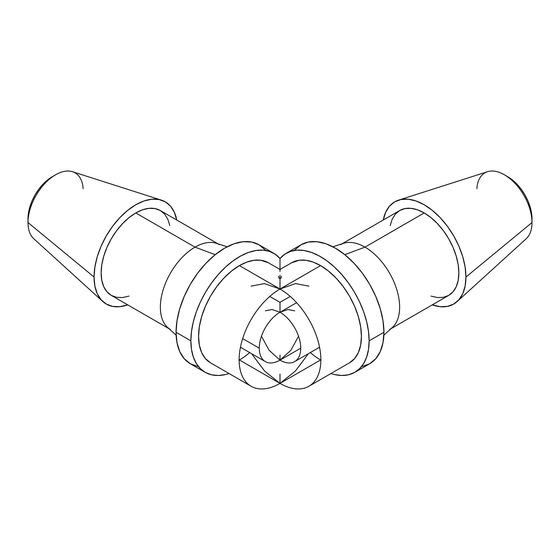 <?xml version="1.0" encoding="UTF-8"?>
<svg xmlns="http://www.w3.org/2000/svg" width="560" height="560" viewBox="0 0 560 560"><rect width="100%" height="100%" fill="white"/><g stroke="black" fill="none" stroke-linecap="round" stroke-linejoin="round"><path stroke-width="0.84" d="M227.178 246.764L216.265 243.278A49 28.287 120 0 0 195.013 247.135L135.786 212.94L142.548 209.811L149.044 208.334L155.036 208.572L160.286 210.518A49 28.287 120 0 0 135.786 212.94L195.013 247.135A49 28.287 -60 0 1 219.513 244.706M170.513 329.574A49 28.287 -60 0 1 163.002 290.311A49 28.287 -60 0 1 195.013 247.135L215.187 254.674L195.013 247.135A49 28.287 120 0 0 163.898 287.518A49 28.287 120 0 0 167.65 327.481L176.127 335.188M265.006 249.767L258.965 244.762A68.677 39.655 120 0 0 206.038 263.158A68.677 39.655 120 0 0 176.064 332.276L190.869 340.823A68.677 39.655 -60 0 1 220.843 271.705A68.677 39.655 -60 0 1 273.77 253.309A68.677 39.655 -60 0 1 280 258.538A68.677 39.655 60 0 1 286.23 253.309A68.677 39.655 60 0 1 339.157 271.705A68.677 39.655 60 0 1 369.131 340.823L383.936 332.276A68.677 39.655 -120 0 0 353.962 263.158A68.677 39.655 -120 0 0 301.035 244.762L294.994 249.767M161.385 200.123A59.01 34.069 -60 0 1 176.729 220.01L174.335 212.254L170.485 206.15L165.291 201.845L158.97 199.507L151.753 199.213L143.927 200.991L135.786 204.771L127.645 210.392L119.819 217.651L112.609 226.268L106.281 235.914L101.094 246.211L97.237 256.767L94.864 267.176L94.066 277.039A59.01 34.069 -60 0 1 117.446 220.262A59.01 34.069 -60 0 1 161.385 200.123L72.506 171.717A39.011 22.519 120 0 0 43.456 185.038A39.011 22.519 120 0 0 28 222.565L28 218.757L28 222.565A39.011 22.519 120 0 0 33.803 238.756L102.837 301.532A59.01 34.069 -60 0 1 94.066 277.039L28 222.565L94.066 277.039L94.864 285.978L97.237 293.643L101.094 299.747L106.281 304.052L112.609 306.397L119.819 306.684L127.729 304.878A59.01 34.069 -60 0 1 102.837 301.532M280 269.598L280 271.411L280 269.598M280 275.352L280 281.288L280 275.352M308.896 286.16L295.638 283.584L280 289.023L320.572 265.601L328.538 271.11L336.21 278.222L343.273 286.657L349.468 296.1L354.55 306.187L358.323 316.526L360.647 326.718L361.431 336.378L360.647 345.135L358.323 352.639L354.55 358.617L349.468 362.838A57.792 33.369 -120 0 0 358.323 316.526A57.792 33.369 -120 0 0 320.572 265.601L280 289.023L280 281.288L280 289.023L239.428 265.601L280 289.023A57.792 33.369 60 0 1 317.751 339.948A57.792 33.369 60 0 1 308.896 386.26A57.792 33.369 60 0 1 280 383.397A57.792 33.369 -60 0 1 251.104 386.26A57.792 33.369 -60 0 1 242.249 339.948A57.792 33.369 -60 0 1 280 289.023L264.362 283.584L251.104 286.16M362.355 366.443L369.712 363.72A68.677 39.655 -120 0 0 383.936 332.276L369.131 340.823A68.677 39.655 60 0 1 354.907 372.267A68.677 39.655 60 0 1 330.911 373.548L334.502 374.549L341.733 375.48L348.425 374.801L354.41 372.547L359.527 368.76L363.65 363.552L366.667 357.042L368.515 349.398L369.131 340.823L368.515 331.534L366.667 321.762L363.65 311.766L359.527 301.791L354.41 292.103L348.425 282.94L341.733 274.533L334.502 267.113L326.914 260.855L319.165 255.92L311.451 252.441L303.968 250.502L296.912 250.152L290.458 251.405L284.767 254.226L280 258.538L280 269.479L268.324 262.738A57.792 33.369 120 0 0 239.428 265.601A57.792 33.369 120 0 0 201.677 316.526A57.792 33.369 120 0 0 210.539 362.838L205.45 358.617L201.677 352.639L199.353 345.135L198.569 336.378L199.353 326.718L201.677 316.526L205.45 306.187L210.532 296.1L216.727 286.657L223.79 278.222L231.462 271.11L239.428 265.601L246.799 262.122L253.925 260.302L260.575 260.197L268.436 262.801M239.134 360.143A57.792 33.369 120 0 0 239.428 359.975L280 383.397L320.572 359.975A57.792 33.369 -120 0 0 320.866 360.143M261.457 336.21L269.101 350.28L280 360.143L300.727 348.173L280 360.143L280 355.012L280 360.143A29.316 16.926 -60 0 1 265.342 361.599A29.316 16.926 -60 0 1 259.273 348.173L242.662 338.59L259.273 348.173A29.316 16.926 -60 0 1 280 312.27L296.611 302.687L280 312.27L272.069 309.512L265.342 310.821M383.873 335.188L392.35 327.481A49 28.287 -120 0 0 396.102 287.518A49 28.287 -120 0 0 364.987 247.135L424.214 212.94L430.969 217.616L437.472 223.643L443.457 230.797L448.707 238.805L453.019 247.352L456.218 256.116L458.192 264.761L458.857 272.951L458.192 280.371L456.218 286.741L453.019 291.809L448.707 295.379A49 28.287 -120 0 0 456.218 256.116A49 28.287 -120 0 0 424.214 212.94L364.987 247.135A49 28.287 60 0 1 396.998 290.311A49 28.287 60 0 1 389.487 329.574M340.487 244.706A49 28.287 60 0 1 364.987 247.135L344.813 254.674L364.987 247.135A49 28.287 -120 0 0 343.735 243.278L332.822 246.764M310.324 352.548A57.792 33.369 -120 0 0 320.572 359.975L280 383.397L280 374.115L280 383.397L295.365 371.063L308.469 353.619M290.248 296.443L280 302.358L280 312.27A29.316 16.926 60 0 1 299.152 338.107A29.316 16.926 60 0 1 294.658 361.599A29.316 16.926 60 0 1 280 360.143L290.899 350.28L298.543 336.21M280 304.934L280 312.27L287.931 309.512L294.658 310.821M251.531 353.619L264.635 371.063L280 383.397L239.428 359.975A57.792 33.369 120 0 0 249.676 352.548M291.564 262.801L299.425 260.197L306.075 260.302L313.201 262.122L320.572 265.601A57.792 33.369 -120 0 0 291.676 262.738L280 269.479L280 258.538L275.233 254.226L269.542 251.405L263.088 250.152L256.032 250.502L248.549 252.441L240.835 255.92L233.086 260.855L225.498 267.113L218.267 274.533L211.575 282.94L205.59 292.103L200.473 301.791L196.35 311.766L193.333 321.762L191.485 331.534L190.869 340.823L191.485 349.398L193.333 357.042L196.35 363.552L200.473 368.76L205.59 372.547L211.575 374.801L218.267 375.48L225.498 374.549L229.089 373.548A68.677 39.655 -60 0 1 205.093 372.267A68.677 39.655 -60 0 1 190.869 340.823L176.064 332.276A68.677 39.655 120 0 0 190.288 363.72L197.645 366.443M465.934 277.039A59.01 34.069 60 0 1 457.163 301.532A59.01 34.069 60 0 1 432.271 304.878L440.181 306.684L447.391 306.397L453.719 304.052L458.906 299.747L462.763 293.643L465.136 285.978L465.934 277.039L465.136 267.176L462.763 256.767L458.906 246.211L453.719 235.914L447.391 226.268L440.181 217.651L432.355 210.392L424.214 204.771L416.073 200.991L408.247 199.213L401.03 199.507L394.709 201.845L389.515 206.15L385.665 212.254L383.271 220.01A59.01 34.069 60 0 1 398.615 200.123A59.01 34.069 60 0 1 442.554 220.262A59.01 34.069 60 0 1 465.934 277.039L532 222.565L465.934 277.039M457.163 301.532L526.197 238.756A39.011 22.519 -120 0 0 532 222.565A39.011 22.519 -120 0 0 516.544 185.038A39.011 22.519 -120 0 0 487.494 171.717L398.615 200.123M532 218.757L532 222.565L532 218.757A34.342 19.824 -120 0 0 507.717 176.701L512.456 179.97L517.013 184.198L521.206 189.21L524.888 194.824L527.905 200.816L530.152 206.962L531.531 213.017L532 218.757M280.931 278.425L281.547 276.234M318.976 347.557A68.677 39.655 -120 0 0 319.774 348.334M354.907 372.267L369.712 363.72L375.753 358.708L380.24 351.603L383.005 342.678L383.936 332.276L383.005 320.796L380.24 308.679L375.753 296.394L369.712 284.41L362.355 273.189L353.962 263.158L344.848 254.709L335.377 248.164L325.899 243.768L316.792 241.703L308.392 242.032L301.035 244.762L286.23 253.309M424.214 212.94A49 28.287 -120 0 0 399.714 210.518L404.964 208.572L410.956 208.334L417.452 209.811L424.214 212.94M390.229 225.526L392.203 219.156L395.402 214.088L399.714 210.518L342.02 243.824M391.02 328.692L448.707 295.379L443.457 297.325L437.472 297.563L430.969 296.086M476.889 188.685A39.011 22.519 60 0 1 504.42 174.79A39.011 22.519 60 0 1 532 222.565M278.453 276.234L279.069 278.425M240.226 348.334A68.677 39.655 120 0 0 241.024 347.557M273.77 253.309L258.965 244.762L251.608 242.032L243.208 241.703L234.101 243.768L224.623 248.164L215.152 254.709L206.038 263.158L197.645 273.189L190.288 284.41L184.247 296.394L179.76 308.679L176.995 320.796L176.064 332.276L176.995 342.678L179.76 351.603L184.247 358.708L190.288 363.72L205.093 372.267M135.786 212.94A49 28.287 120 0 0 103.782 256.116A49 28.287 120 0 0 111.293 295.379L106.981 291.809L103.782 286.741L101.808 280.371L101.143 272.951L101.808 264.761L103.782 256.116L106.981 247.352L111.293 238.805L116.543 230.797L122.528 223.643L129.031 217.616L135.786 212.94M129.031 296.086L122.528 297.563L116.543 297.325L111.293 295.379L168.98 328.692M217.98 243.824L160.286 210.518L164.598 214.088L167.797 219.156L169.771 225.526M52.283 176.701A34.342 19.824 120 0 0 28 218.757L28.469 213.017L29.848 206.962L32.095 200.816L35.112 194.824L38.794 189.21L42.987 184.198L47.544 179.97L55.58 174.79A39.011 22.519 -60 0 1 83.111 188.685M28 222.565A39.011 22.519 -60 0 1 55.58 174.79M251.104 386.26L210.539 362.838M240.443 347.221L265.342 361.599M308.896 386.26L349.461 362.838M294.658 361.599L319.557 347.221M507.717 176.701L504.42 174.79M269.752 296.443L280 302.358"/></g></svg>
